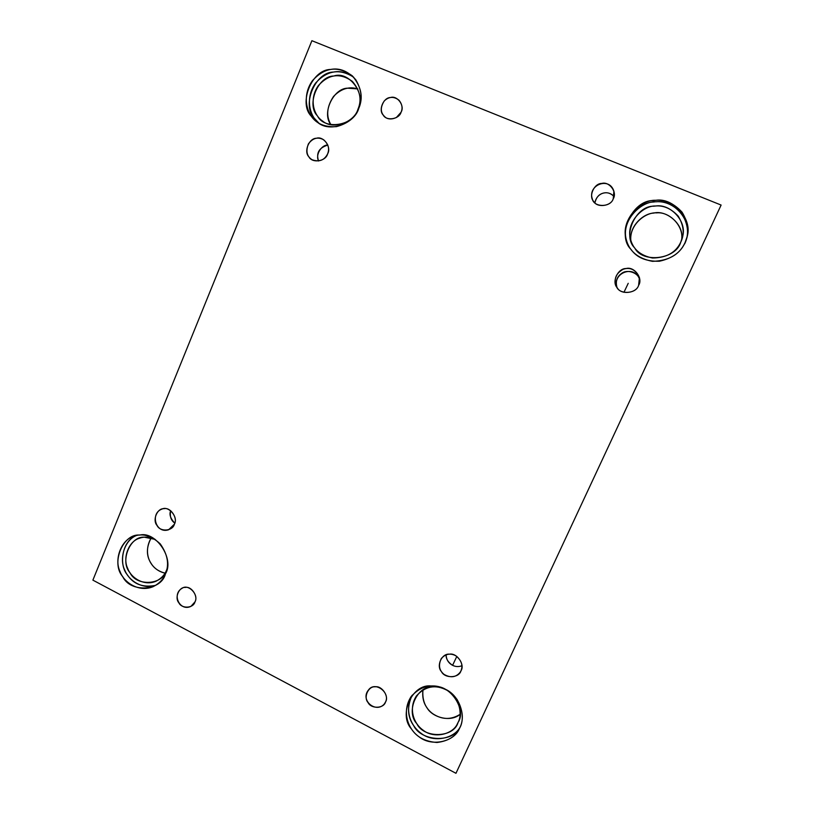 <?xml version="1.0" encoding="UTF-8"?>
<svg xmlns="http://www.w3.org/2000/svg" width="814" height="814" viewBox="0 0 814 814"><rect width="100%" height="100%" fill="white"/><g stroke="black" fill="none" stroke-linecap="round" stroke-linejoin="round"><path stroke-width="1.22" d="M639.723 279.792C638.471 272.507 626.821 268.946 621.581 273.484C616.91 276.648 615.374 281.257 616.951 287.332C612.097 272.71 634.961 264.204 639.723 279.792M623.951 292.297L628.225 283.323L623.951 292.297M638.614 285.338L639.428 277.615C635.724 269.709 630.321 266.921 623.219 269.251C615.699 273.494 613.491 279.334 616.595 286.752C619.291 294.76 636.161 294.129 638.614 285.338C636.436 293.345 620.94 295.126 617.307 287.841C611.395 282.193 617.806 268.172 626.159 268.528C634.238 266.158 643.335 278.398 638.614 285.338M327.839 145.096C319.017 147.731 315.934 153.032 318.589 161.009C315.038 154.589 321.906 144.526 327.839 145.096M327.625 153.846C329.701 148.677 328.388 143.986 323.667 139.784C317.887 136.64 312.81 138.004 308.425 143.864C305.616 151.19 306.858 156.492 312.138 159.758C319.261 162.23 324.43 160.266 327.625 153.846C325.793 161.487 312.118 163.563 308.842 156.746C303.561 151.557 309.066 138.126 316.453 138.258C323.565 135.806 331.725 147.171 327.625 153.846M170.686 510.714C169.058 514.377 170.421 518.508 174.766 523.097C170.95 520.411 169.587 516.279 170.686 510.714M174.379 524.206C178.653 517.083 168.488 505.413 162.027 509.076C149.868 513.135 155.667 534.157 168.651 529.751L174.379 524.206C172.721 531.237 160.134 532.153 157.071 525.508C152.167 520.227 157.183 508.017 163.98 508.699C170.533 506.949 178.113 518.233 174.379 524.206M594.932 202.808C596.642 192.826 607.804 189.448 614 196.489C611.049 193.518 607.885 192.318 604.527 192.887C599.521 193.61 596.316 196.917 594.932 202.808M613.237 198.769L613.898 191.29C609.401 176.078 587.179 185.246 592.409 199.145C593.935 207.428 610.602 207.712 613.237 198.769C611.253 206.207 597.038 208.109 593.701 201.424C588.278 196.306 594.149 183.242 601.8 183.445C609.208 181.125 617.561 192.287 613.237 198.769M685.032 242.684L687.067 236.833C693.05 218.966 673.046 197.314 655.728 200.305C640.018 199.338 620.136 220.93 626.271 239.581C629.314 251.312 638.044 258.557 652.462 261.335C668.63 260.856 679.486 254.64 685.032 242.684C680.85 252.218 672.303 258.404 659.371 261.233C646.245 261.569 636.802 257.641 631.033 249.43C616.188 235.399 632.254 199.969 653.408 200.539C663.776 198.881 673.32 202.757 682.051 212.159C688.654 223.128 689.651 233.303 685.032 242.684M684.706 243.773C689.275 234.493 688.298 224.42 681.745 213.553C673.107 204.243 663.654 200.407 653.388 202.035C639.021 202.228 621.448 221.693 626.078 238.807C621.499 219.902 641.595 200.509 656.562 201.77C673.687 199.42 692.48 220.747 686.721 237.993L686.426 239.113M680.758 242.155C675.966 259.483 642.45 263.502 634.686 247.924C621.998 235.938 635.744 205.688 653.805 206.196C662.637 204.802 670.777 208.119 678.215 216.137C683.841 225.488 684.696 234.167 680.758 242.155L682.692 236.294C687.097 221.042 670.105 203.571 655.748 206.013C642.704 205.26 625.885 222.741 630.412 238.665C632.783 249.013 640.15 255.464 652.492 258.018C666.503 257.824 675.925 252.533 680.758 242.155M630.819 240.201C629.446 224.908 645.339 211.976 656.623 212.871C669.627 211.416 684.503 226.546 681.471 240.466C685.215 225.03 666.585 209.463 653.693 213.095C643.009 213.431 629.232 226.496 630.819 240.201M459.859 727.706C465.577 717.816 461.07 697.669 446.906 689.987C433.506 682.936 421.611 685.083 411.233 696.428C401.628 711.06 407.57 728.764 418.844 736.639C431.817 747.313 454.11 741.462 459.198 729.039L459.859 727.706C456.186 736.131 448.575 741.055 437.006 742.49C425.244 741.615 416.737 737.128 411.508 729.029C398.077 714.743 412.24 683.516 431.206 685.978C440.486 685.398 449.074 689.845 456.959 699.307C462.963 710.022 463.929 719.484 459.859 727.706M460.215 726.902C454.446 738.552 433.404 743.213 421.123 733.312C410.368 725.681 404.385 709.971 412.128 695.268C406.919 706.776 407.438 716.9 413.675 725.65C421.143 741.412 453.001 743.508 460.215 726.902M458.058 722.445C453.897 738.003 423.85 738.705 416.768 723.626C405.28 711.416 417.409 684.737 433.618 686.843C449.267 683.495 467.185 709.472 458.058 722.445C462.963 713.98 459.055 696.723 446.906 690.211C435.429 684.218 425.264 686.131 416.412 695.95C408.363 708.455 413.451 723.402 423.015 730.097C434.015 739.143 452.93 734.32 457.387 723.778L458.058 722.445M460.124 714.316C451.007 720.024 441.829 719.79 432.61 713.613C425.305 708.19 422.079 700.305 422.944 689.946C422.14 697.038 423.473 702.95 426.933 707.661C431.919 717.073 450.203 722.832 460.124 714.316M385.51 702.014C390.527 692.511 374.837 680.758 368.508 689.977C359.778 700.284 376.058 713.715 384.33 703.968L385.51 702.014C383.801 708.658 371.123 709.055 368.091 702.594C363.207 697.374 368.345 685.917 375.183 686.833C381.786 685.408 389.326 696.469 385.51 702.014M194.963 601.902C199.165 594.576 188.217 583.557 182.133 588.278C171.489 594.067 179.711 611.823 190.954 606.359L194.963 601.902C193.427 608.363 181.726 609.004 178.887 602.828C174.338 597.883 179.009 586.711 185.327 587.443C191.412 585.938 198.443 596.469 194.963 601.902M165.466 573.799C169.465 564.468 167.715 554.476 160.216 543.854C151.262 535.612 142.552 533.068 134.086 536.223C121.479 539.417 113.848 559.157 120.085 571.621C123.83 582.621 139.306 592.755 153.327 586.568C159.391 583.404 163.441 579.151 165.466 573.799C161.325 591.239 130.209 593.05 122.7 576.546C110.673 563.4 122.883 533.323 139.693 535.083C155.861 530.789 174.756 559.045 165.466 573.799M155.616 585.368C142.043 589.804 128.49 580.199 124.766 570.095C119.017 558.801 124.511 540.293 136.162 535.622C122.049 540.832 118.651 564.763 127.218 574.653C133.455 584.238 142.918 587.81 155.616 585.368M166.494 570.268C162.973 585.154 136.376 586.752 129.935 572.639C119.638 561.406 130.108 535.693 144.485 537.209L155.199 539.407C149.573 536.833 144.353 536.446 139.55 538.227C128.816 541.035 122.395 557.855 127.706 568.447C130.901 577.798 144.027 586.416 156.003 581.237C161.253 578.53 164.754 574.877 166.494 570.268L166.89 569.24L166.494 570.268M165.038 573.158C150.112 569.79 142.379 552.94 151.211 537.871C146.113 547.496 146.154 556.115 151.323 563.726C154.172 568.335 158.74 571.479 165.038 573.158M358.73 108.476C363.482 97.446 361.345 86.569 352.34 75.865C337.952 65.517 324.654 67.124 312.423 80.708C301.353 96.327 306.695 115.649 317.674 122.456C330.596 133.293 354.863 122.802 358.73 108.476C355.169 117.592 347.72 123.647 336.386 126.648C324.847 127.299 316.504 123.82 311.335 116.219C298.127 103.337 311.884 69.465 330.494 69.475C339.58 67.664 348.016 71.083 355.779 79.741C361.701 89.937 362.688 99.511 358.73 108.476M319.159 123.413C309.442 116.473 304.894 97.487 315.659 82.987C327.238 70.238 339.947 68.345 353.775 77.299C346.835 72.426 340.048 70.686 333.414 72.08C314.967 72.059 301.322 105.617 314.418 118.386L319.159 123.413M357.926 109.3C353.897 125.794 324.45 130.444 317.44 115.903C306.135 104.894 317.928 75.967 333.821 76.007C349.155 70.523 366.819 94.811 357.926 109.3C362.006 99.796 360.134 90.476 352.309 81.329C340.079 72.65 328.775 74.064 318.386 85.562C308.944 98.789 313.431 115.273 322.68 121.113C333.669 130.535 354.619 121.622 357.926 109.3M330.871 124.654C325.915 116.015 326.801 106.614 333.516 96.469C340.934 88.726 349.033 86.213 357.794 88.909L347.67 88.187C333.618 88.146 321.459 113.044 330.871 124.654M396.316 117.582L401.027 112.301L396.316 117.582M401.109 112.098C402.849 108.16 402.147 104.202 399.002 100.214C393.844 96.235 388.909 96.479 384.218 100.977C380.23 107.367 380.362 112.576 384.625 116.585C389.072 121.54 399.582 118.02 401.109 112.098C399.338 119.302 386.294 121.367 383.18 114.988C378.154 110.144 383.445 97.466 390.486 97.527C397.283 95.167 405.036 105.789 401.109 112.098M92.888 580.138L311.894 40.7L721.112 205.057L455.962 773.3L721.112 205.057L455.962 773.3L92.888 580.138L455.962 773.3L721.112 205.057L311.894 40.7L92.888 580.138M460.958 670.848C459.015 678.194 444.82 678.723 441.453 671.621C435.999 665.903 441.788 653.225 449.44 654.181C456.837 652.553 465.242 664.702 460.958 670.848C463.217 665.323 461.477 660.286 455.738 655.728C450.335 652.93 445.533 653.856 441.32 658.495C438.197 665.119 439.122 670.421 444.078 674.409C450.671 678.164 456.084 677.39 460.307 672.059L460.958 670.848M461.945 665.72C458.781 666.971 455.667 666.839 452.584 665.323C448.473 663.105 446.316 659.615 446.113 654.853C445.919 658.831 448.076 662.321 452.584 665.323L456.817 656.42L452.584 665.323M639.428 277.615L639.692 279.314M614.061 191.992L613.898 191.29M687.067 236.833L686.721 237.993M682.692 236.294L681.939 239.143M459.198 729.039L459.595 728.255M457.387 723.778L457.733 723.117"/></g></svg>
